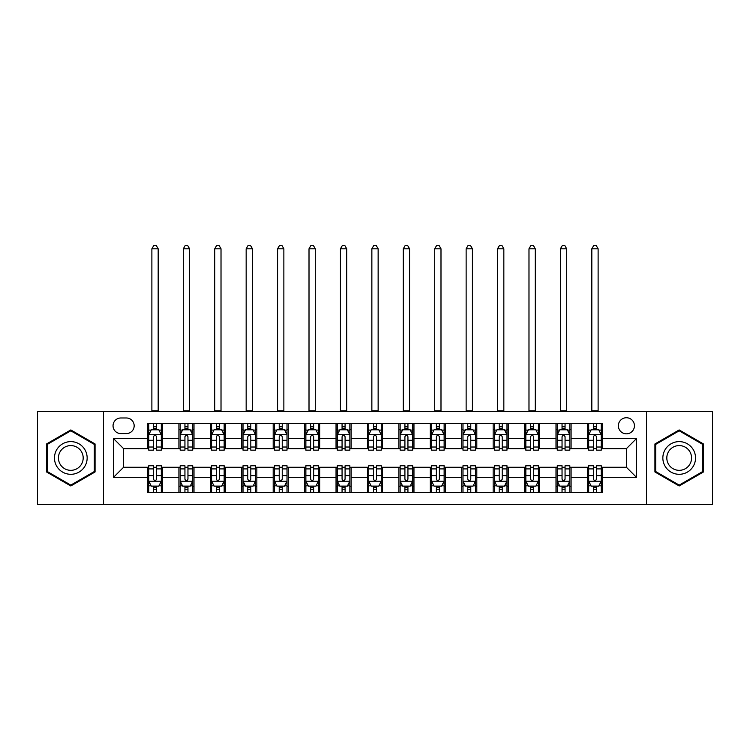 <?xml version="1.0" encoding="UTF-8"?>
<svg xmlns="http://www.w3.org/2000/svg" width="750" height="750" viewBox="0 0 750 750"><rect width="100%" height="100%" fill="white"/><g stroke="black" fill="none" stroke-linecap="round" stroke-linejoin="round"><path stroke-width="1.12" d="M626.4 417.741A8.044 8.044 0 0 0 618.356 425.784A8.044 8.044 0 0 0 626.4 433.828A8.044 8.044 0 0 0 634.444 425.784A8.044 8.044 0 0 0 626.4 417.741M646.509 504.469L712.5 504.469L712.5 411.45L646.509 411.45L646.509 504.469L103.491 504.469L103.491 411.45L37.5 411.45L37.5 504.469L103.491 504.469M120.834 433.575L126.366 433.575A7.791 7.791 0 0 0 134.166 425.784A7.791 7.791 0 0 0 126.366 417.984L120.834 417.984A7.791 7.791 0 0 0 113.044 425.784A7.791 7.791 0 0 0 120.834 433.575M646.509 411.45L103.491 411.45M147.487 477.319L113.55 477.319L113.55 438.6L147.487 438.6L147.487 448.659L123.6 448.659L123.6 467.259L147.487 467.259L147.487 492.525L602.512 492.525L602.512 467.259L626.4 467.259L626.4 448.659L602.512 448.659L602.512 438.6L636.45 438.6L636.45 477.319L602.512 477.319M602.512 438.6L602.512 423.394L147.487 423.394L147.487 438.6M587.428 423.394L587.428 448.659L588.684 448.659M593.466 448.659L596.484 448.659M601.256 448.659L602.512 448.659M587.428 448.659L569.831 448.659M556.003 423.394L556.003 448.659L557.259 448.659M562.041 448.659L565.059 448.659M556.003 448.659L538.406 448.659M524.578 423.394L524.578 448.659L525.834 448.659M530.616 448.659L533.634 448.659M524.578 448.659L506.981 448.659M493.153 423.394L493.153 448.659L494.409 448.659M499.191 448.659L502.209 448.659M493.153 448.659L475.556 448.659M461.728 423.394L461.728 448.659L462.984 448.659M467.766 448.659L470.784 448.659M461.728 448.659L444.131 448.659M430.303 423.394L430.303 448.659L431.569 448.659M436.341 448.659L439.359 448.659M430.303 448.659L412.706 448.659M398.878 423.394L398.878 448.659L400.144 448.659M404.916 448.659L407.934 448.659M398.878 448.659L381.281 448.659M367.462 423.394L367.462 448.659L368.719 448.659M373.491 448.659L376.509 448.659M367.462 448.659L349.856 448.659M336.038 423.394L336.038 448.659L337.294 448.659M342.066 448.659L345.084 448.659M336.038 448.659L318.431 448.659M304.613 423.394L304.613 448.659L305.869 448.659M310.641 448.659L313.659 448.659M304.613 448.659L287.016 448.659M273.188 423.394L273.188 448.659L274.444 448.659M279.216 448.659L282.234 448.659M273.188 448.659L255.591 448.659M241.762 423.394L241.762 448.659L243.019 448.659M247.791 448.659L250.809 448.659M241.762 448.659L224.166 448.659M210.338 423.394L210.338 448.659L211.594 448.659M216.366 448.659L219.384 448.659M210.338 448.659L192.741 448.659M178.912 423.394L178.912 448.659L180.169 448.659M184.941 448.659L187.959 448.659M178.912 448.659L161.316 448.659M147.487 448.659L148.744 448.659M153.516 448.659L156.534 448.659M147.487 467.259L148.744 467.259M153.516 467.259L156.534 467.259M161.316 467.259L162.572 467.259L162.572 492.525M180.169 467.259L162.572 467.259M184.941 467.259L187.959 467.259M192.741 467.259L193.997 467.259L193.997 492.525M211.594 467.259L193.997 467.259M216.366 467.259L219.384 467.259M224.166 467.259L225.422 467.259L225.422 492.525M243.019 467.259L225.422 467.259M247.791 467.259L250.809 467.259M255.591 467.259L256.847 467.259L256.847 492.525M274.444 467.259L256.847 467.259M279.216 467.259L282.234 467.259M287.016 467.259L288.272 467.259L288.272 492.525M305.869 467.259L288.272 467.259M310.641 467.259L313.659 467.259M318.431 467.259L319.697 467.259L319.697 492.525M337.294 467.259L319.697 467.259M342.066 467.259L345.084 467.259M349.856 467.259L351.122 467.259L351.122 492.525M368.719 467.259L351.122 467.259M373.491 467.259L376.509 467.259M381.281 467.259L382.538 467.259L382.538 492.525M400.144 467.259L382.538 467.259M404.916 467.259L407.934 467.259M412.706 467.259L413.962 467.259L413.962 492.525M431.569 467.259L413.962 467.259M436.341 467.259L439.359 467.259M444.131 467.259L445.387 467.259L445.387 492.525M462.984 467.259L445.387 467.259M467.766 467.259L470.784 467.259M475.556 467.259L476.812 467.259L476.812 492.525M494.409 467.259L476.812 467.259M499.191 467.259L502.209 467.259M506.981 467.259L508.238 467.259L508.238 492.525M525.834 467.259L508.238 467.259M530.616 467.259L533.634 467.259M538.406 467.259L539.663 467.259L539.663 492.525M557.259 467.259L539.663 467.259M562.041 467.259L565.059 467.259M569.831 467.259L571.087 467.259L571.087 492.525M588.684 467.259L571.087 467.259M593.466 467.259L596.484 467.259M601.256 467.259L602.512 467.259M162.572 423.394L162.572 448.659M147.487 429.675L148.744 429.675M153.516 429.675L156.534 429.675M161.316 429.675L162.572 429.675M147.487 486.244L148.744 486.244M153.516 486.244L156.534 486.244M161.316 486.244L162.572 486.244M178.912 467.259L178.912 492.525M193.997 423.394L193.997 448.659M178.912 429.675L180.169 429.675M184.941 429.675L187.959 429.675M192.741 429.675L193.997 429.675M178.912 486.244L180.169 486.244M184.941 486.244L187.959 486.244M192.741 486.244L193.997 486.244M210.338 467.259L210.338 492.525M210.338 486.244L211.594 486.244M216.366 486.244L219.384 486.244M224.166 486.244L225.422 486.244M225.422 423.394L225.422 448.659M210.338 429.675L211.594 429.675M216.366 429.675L219.384 429.675M224.166 429.675L225.422 429.675M241.762 467.259L241.762 492.525M241.762 486.244L243.019 486.244M247.791 486.244L250.809 486.244M255.591 486.244L256.847 486.244M256.847 423.394L256.847 448.659M241.762 429.675L243.019 429.675M247.791 429.675L250.809 429.675M255.591 429.675L256.847 429.675M273.188 467.259L273.188 492.525M273.188 486.244L274.444 486.244M279.216 486.244L282.234 486.244M287.016 486.244L288.272 486.244M288.272 423.394L288.272 448.659M273.188 429.675L274.444 429.675M279.216 429.675L282.234 429.675M287.016 429.675L288.272 429.675M304.613 467.259L304.613 492.525M304.613 486.244L305.869 486.244M310.641 486.244L313.659 486.244M318.431 486.244L319.697 486.244M319.697 423.394L319.697 448.659M304.613 429.675L305.869 429.675M310.641 429.675L313.659 429.675M318.431 429.675L319.697 429.675M336.038 467.259L336.038 492.525M336.038 486.244L337.294 486.244M342.066 486.244L345.084 486.244M349.856 486.244L351.122 486.244M351.122 423.394L351.122 448.659M336.038 429.675L337.294 429.675M342.066 429.675L345.084 429.675M349.856 429.675L351.122 429.675M367.462 467.259L367.462 492.525M367.462 486.244L368.719 486.244M373.491 486.244L376.509 486.244M381.281 486.244L382.538 486.244M382.538 423.394L382.538 448.659M367.462 429.675L368.719 429.675M373.491 429.675L376.509 429.675M381.281 429.675L382.538 429.675M398.878 467.259L398.878 492.525M398.878 486.244L400.144 486.244M404.916 486.244L407.934 486.244M412.706 486.244L413.962 486.244M413.962 423.394L413.962 448.659M398.878 429.675L400.144 429.675M404.916 429.675L407.934 429.675M412.706 429.675L413.962 429.675M430.303 467.259L430.303 492.525M430.303 486.244L431.569 486.244M436.341 486.244L439.359 486.244M444.131 486.244L445.387 486.244M445.387 423.394L445.387 448.659M430.303 429.675L431.569 429.675M436.341 429.675L439.359 429.675M444.131 429.675L445.387 429.675M461.728 467.259L461.728 492.525M461.728 486.244L462.984 486.244M467.766 486.244L470.784 486.244M475.556 486.244L476.812 486.244M476.812 423.394L476.812 448.659M461.728 429.675L462.984 429.675M467.766 429.675L470.784 429.675M475.556 429.675L476.812 429.675M493.153 467.259L493.153 492.525M493.153 486.244L494.409 486.244M499.191 486.244L502.209 486.244M506.981 486.244L508.238 486.244M508.238 423.394L508.238 448.659M493.153 429.675L494.409 429.675M499.191 429.675L502.209 429.675M506.981 429.675L508.238 429.675M524.578 467.259L524.578 492.525M524.578 486.244L525.834 486.244M530.616 486.244L533.634 486.244M538.406 486.244L539.663 486.244M539.663 423.394L539.663 448.659M524.578 429.675L525.834 429.675M530.616 429.675L533.634 429.675M538.406 429.675L539.663 429.675M556.003 467.259L556.003 492.525M556.003 486.244L557.259 486.244M562.041 486.244L565.059 486.244M569.831 486.244L571.087 486.244M571.087 423.394L571.087 448.659M556.003 429.675L557.259 429.675M562.041 429.675L565.059 429.675M569.831 429.675L571.087 429.675M587.428 467.259L587.428 492.525M587.428 486.244L588.684 486.244M593.466 486.244L596.484 486.244M601.256 486.244L602.512 486.244M587.428 429.675L588.684 429.675M593.466 429.675L596.484 429.675M601.256 429.675L602.512 429.675M123.6 448.659L113.55 438.6M123.6 467.259L113.55 477.319M636.45 438.6L626.4 448.659M636.45 477.319L626.4 467.259M70.809 485.972L95.072 471.966L95.072 443.953L70.809 429.947L46.547 443.953L46.547 471.966L70.809 485.972M703.453 443.953L679.191 429.947L654.928 443.953L654.928 471.966L679.191 485.972L703.453 471.966L703.453 443.953M156.534 426.666L153.516 426.666M161.316 447.019L156.534 447.019L156.534 450.169L161.316 450.169L161.316 434.831L158.803 429.806L151.256 429.806L148.744 434.831L148.744 450.169L153.516 450.169L153.516 447.019L148.744 447.019M148.744 434.831L148.744 423.394M161.316 434.831L161.316 423.394M153.516 429.806L153.516 423.394M156.534 423.394L156.534 429.806M156.534 447.019L156.534 436.716C155.531 434.784 154.528 434.784 153.516 436.716L153.516 447.019M151.884 411.45L151.884 248.803L158.175 248.803L156.281 245.531L153.769 245.531L151.884 248.803M158.175 411.45L158.175 248.803M153.516 489.262L156.534 489.262M148.744 468.909L153.516 468.909L153.516 465.75L148.744 465.75L148.744 481.087L151.256 486.122L158.803 486.122L161.316 481.087L161.316 465.75L156.534 465.75L156.534 468.909L161.316 468.909M161.316 481.087L161.316 492.525M148.744 481.087L148.744 492.525M156.534 486.122L156.534 492.525M153.516 492.525L153.516 486.122M153.516 468.909L153.516 479.203C154.528 481.144 155.531 481.144 156.534 479.203L156.534 468.909M187.959 426.666L184.941 426.666M192.741 447.019L187.959 447.019L187.959 450.169L192.741 450.169L192.741 434.831L190.228 429.806L182.681 429.806L180.169 434.831L180.169 450.169L184.941 450.169L184.941 447.019L180.169 447.019M180.169 434.831L180.169 423.394M192.741 434.831L192.741 423.394M184.941 429.806L184.941 423.394M187.959 423.394L187.959 429.806M187.959 447.019L187.959 436.716C186.956 434.784 185.953 434.784 184.941 436.716L184.941 447.019M183.309 411.45L183.309 248.803L189.591 248.803L187.706 245.531L185.194 245.531L183.309 248.803M189.591 411.45L189.591 248.803M219.384 426.666L216.366 426.666M224.166 447.019L219.384 447.019L219.384 450.169L224.166 450.169L224.166 434.831L221.644 429.806L214.106 429.806L211.594 434.831L211.594 450.169L216.366 450.169L216.366 447.019L211.594 447.019M211.594 434.831L211.594 423.394M224.166 434.831L224.166 423.394M216.366 429.806L216.366 423.394M219.384 423.394L219.384 429.806M219.384 447.019L219.384 436.716C218.381 434.784 217.378 434.784 216.366 436.716L216.366 447.019M214.734 411.45L214.734 248.803L221.016 248.803L219.131 245.531L216.619 245.531L214.734 248.803M221.016 411.45L221.016 248.803M250.809 426.666L247.791 426.666M255.591 447.019L250.809 447.019L250.809 450.169L255.591 450.169L255.591 434.831L253.069 429.806L245.531 429.806L243.019 434.831L243.019 450.169L247.791 450.169L247.791 447.019L243.019 447.019M243.019 434.831L243.019 423.394M255.591 434.831L255.591 423.394M247.791 429.806L247.791 423.394M250.809 423.394L250.809 429.806M250.809 447.019L250.809 436.716C249.806 434.784 248.803 434.784 247.791 436.716L247.791 447.019M246.159 411.45L246.159 248.803L252.441 248.803L250.556 245.531L248.044 245.531L246.159 248.803M252.441 411.45L252.441 248.803M184.941 489.262L187.959 489.262M180.169 468.909L184.941 468.909L184.941 465.75L180.169 465.75L180.169 481.087L182.681 486.122L190.228 486.122L192.741 481.087L192.741 465.75L187.959 465.75L187.959 468.909L192.741 468.909M192.741 481.087L192.741 492.525M180.169 481.087L180.169 492.525M187.959 486.122L187.959 492.525M184.941 492.525L184.941 486.122M184.941 468.909L184.941 479.203C185.944 481.144 186.956 481.144 187.959 479.203L187.959 468.909M216.366 489.262L219.384 489.262M211.594 468.909L216.366 468.909L216.366 465.75L211.594 465.75L211.594 481.087L214.106 486.122L221.644 486.122L224.166 481.087L224.166 465.75L219.384 465.75L219.384 468.909L224.166 468.909M224.166 481.087L224.166 492.525M211.594 481.087L211.594 492.525M219.384 486.122L219.384 492.525M216.366 492.525L216.366 486.122M216.366 468.909L216.366 479.203C217.369 481.144 218.381 481.144 219.384 479.203L219.384 468.909M247.791 489.262L250.809 489.262M243.019 468.909L247.791 468.909L247.791 465.75L243.019 465.75L243.019 481.087L245.531 486.122L253.069 486.122L255.591 481.087L255.591 465.75L250.809 465.75L250.809 468.909L255.591 468.909M255.591 481.087L255.591 492.525M243.019 481.087L243.019 492.525M250.809 486.122L250.809 492.525M247.791 492.525L247.791 486.122M247.791 468.909L247.791 479.203C248.794 481.144 249.806 481.144 250.809 479.203L250.809 468.909M282.234 426.666L279.216 426.666M287.016 447.019L282.234 447.019L282.234 450.169L287.016 450.169L287.016 434.831L284.494 429.806L276.956 429.806L274.444 434.831L274.444 450.169L279.216 450.169L279.216 447.019L274.444 447.019M274.444 434.831L274.444 423.394M287.016 434.831L287.016 423.394M279.216 429.806L279.216 423.394M282.234 423.394L282.234 429.806M282.234 447.019L282.234 436.716C281.231 434.784 280.228 434.784 279.216 436.716L279.216 447.019M277.584 411.45L277.584 248.803L283.866 248.803L281.981 245.531L279.469 245.531L277.584 248.803M283.866 411.45L283.866 248.803M279.216 489.262L282.234 489.262M274.444 468.909L279.216 468.909L279.216 465.75L274.444 465.75L274.444 481.087L276.956 486.122L284.494 486.122L287.016 481.087L287.016 465.75L282.234 465.75L282.234 468.909L287.016 468.909M287.016 481.087L287.016 492.525M274.444 481.087L274.444 492.525M282.234 486.122L282.234 492.525M279.216 492.525L279.216 486.122M279.216 468.909L279.216 479.203C280.219 481.144 281.231 481.144 282.234 479.203L282.234 468.909M84.966 449.794A16.341 16.341 0 0 0 62.644 443.812A16.341 16.341 0 0 0 56.662 466.134A16.341 16.341 0 0 0 78.984 472.116A16.341 16.341 0 0 0 84.966 449.794M81.525 451.772A12.375 12.375 0 0 0 64.622 447.244A12.375 12.375 0 0 0 60.094 464.147A12.375 12.375 0 0 0 76.997 468.675A12.375 12.375 0 0 0 81.525 451.772M70.809 485.1L47.306 471.534L47.306 444.394L70.809 430.819L94.312 444.394L94.312 471.534L70.809 485.1M679.191 474.3A16.341 16.341 0 0 0 695.531 457.959A16.341 16.341 0 0 0 679.191 441.619A16.341 16.341 0 0 0 662.85 457.959A16.341 16.341 0 0 0 679.191 474.3M679.191 470.334A12.375 12.375 0 0 0 691.566 457.959A12.375 12.375 0 0 0 679.191 445.584A12.375 12.375 0 0 0 666.816 457.959A12.375 12.375 0 0 0 679.191 470.334M655.688 444.394L679.191 430.819L702.694 444.394L702.694 471.534L679.191 485.1L655.688 471.534L655.688 444.394M313.659 426.666L310.641 426.666M318.431 447.019L313.659 447.019L313.659 450.169L318.431 450.169L318.431 434.831L315.919 429.806L308.381 429.806L305.869 434.831L305.869 450.169L310.641 450.169L310.641 447.019L305.869 447.019M305.869 434.831L305.869 423.394M318.431 434.831L318.431 423.394M310.641 429.806L310.641 423.394M313.659 423.394L313.659 429.806M313.659 447.019L313.659 436.716C312.656 434.784 311.653 434.784 310.641 436.716L310.641 447.019M309.009 411.45L309.009 248.803L315.291 248.803L313.406 245.531L310.894 245.531L309.009 248.803M315.291 411.45L315.291 248.803M345.084 426.666L342.066 426.666M349.856 447.019L345.084 447.019L345.084 450.169L349.856 450.169L349.856 434.831L347.344 429.806L339.806 429.806L337.294 434.831L337.294 450.169L342.066 450.169L342.066 447.019L337.294 447.019M337.294 434.831L337.294 423.394M349.856 434.831L349.856 423.394M342.066 429.806L342.066 423.394M345.084 423.394L345.084 429.806M345.084 447.019L345.084 436.716C344.081 434.784 343.078 434.784 342.066 436.716L342.066 447.019M340.434 411.45L340.434 248.803L346.716 248.803L344.831 245.531L342.319 245.531L340.434 248.803M346.716 411.45L346.716 248.803M376.509 426.666L373.491 426.666M381.281 447.019L376.509 447.019L376.509 450.169L381.281 450.169L381.281 434.831L378.769 429.806L371.231 429.806L368.719 434.831L368.719 450.169L373.491 450.169L373.491 447.019L368.719 447.019M368.719 434.831L368.719 423.394M381.281 434.831L381.281 423.394M373.491 429.806L373.491 423.394M376.509 423.394L376.509 429.806M376.509 447.019L376.509 436.716C375.506 434.784 374.503 434.784 373.491 436.716L373.491 447.019M371.859 411.45L371.859 248.803L378.141 248.803L376.256 245.531L373.744 245.531L371.859 248.803M378.141 411.45L378.141 248.803M407.934 426.666L404.916 426.666M412.706 447.019L407.934 447.019L407.934 450.169L412.706 450.169L412.706 434.831L410.194 429.806L402.656 429.806L400.144 434.831L400.144 450.169L404.916 450.169L404.916 447.019L400.144 447.019M400.144 434.831L400.144 423.394M412.706 434.831L412.706 423.394M404.916 429.806L404.916 423.394M407.934 423.394L407.934 429.806M407.934 447.019L407.934 436.716C406.931 434.784 405.919 434.784 404.916 436.716L404.916 447.019M403.284 411.45L403.284 248.803L409.566 248.803L407.681 245.531L405.169 245.531L403.284 248.803M409.566 411.45L409.566 248.803M439.359 426.666L436.341 426.666M444.131 447.019L439.359 447.019L439.359 450.169L444.131 450.169L444.131 434.831L441.619 429.806L434.081 429.806L431.569 434.831L431.569 450.169L436.341 450.169L436.341 447.019L431.569 447.019M431.569 434.831L431.569 423.394M444.131 434.831L444.131 423.394M436.341 429.806L436.341 423.394M439.359 423.394L439.359 429.806M439.359 447.019L439.359 436.716C438.356 434.784 437.344 434.784 436.341 436.716L436.341 447.019M434.709 411.45L434.709 248.803L440.991 248.803L439.106 245.531L436.594 245.531L434.709 248.803M440.991 411.45L440.991 248.803M310.641 489.262L313.659 489.262M305.869 468.909L310.641 468.909L310.641 465.75L305.869 465.75L305.869 481.087L308.381 486.122L315.919 486.122L318.431 481.087L318.431 465.75L313.659 465.75L313.659 468.909L318.431 468.909M318.431 481.087L318.431 492.525M305.869 481.087L305.869 492.525M313.659 486.122L313.659 492.525M310.641 492.525L310.641 486.122M310.641 468.909L310.641 479.203C311.644 481.144 312.656 481.144 313.659 479.203L313.659 468.909M342.066 489.262L345.084 489.262M337.294 468.909L342.066 468.909L342.066 465.75L337.294 465.75L337.294 481.087L339.806 486.122L347.344 486.122L349.856 481.087L349.856 465.75L345.084 465.75L345.084 468.909L349.856 468.909M349.856 481.087L349.856 492.525M337.294 481.087L337.294 492.525M345.084 486.122L345.084 492.525M342.066 492.525L342.066 486.122M342.066 468.909L342.066 479.203C343.069 481.144 344.081 481.144 345.084 479.203L345.084 468.909M373.491 489.262L376.509 489.262M368.719 468.909L373.491 468.909L373.491 465.75L368.719 465.75L368.719 481.087L371.231 486.122L378.769 486.122L381.281 481.087L381.281 465.75L376.509 465.75L376.509 468.909L381.281 468.909M381.281 481.087L381.281 492.525M368.719 481.087L368.719 492.525M376.509 486.122L376.509 492.525M373.491 492.525L373.491 486.122M373.491 468.909L373.491 479.203C374.494 481.144 375.497 481.144 376.509 479.203L376.509 468.909M404.916 489.262L407.934 489.262M400.144 468.909L404.916 468.909L404.916 465.75L400.144 465.75L400.144 481.087L402.656 486.122L410.194 486.122L412.706 481.087L412.706 465.75L407.934 465.75L407.934 468.909L412.706 468.909M412.706 481.087L412.706 492.525M400.144 481.087L400.144 492.525M407.934 486.122L407.934 492.525M404.916 492.525L404.916 486.122M404.916 468.909L404.916 479.203C405.919 481.144 406.922 481.144 407.934 479.203L407.934 468.909M436.341 489.262L439.359 489.262M431.569 468.909L436.341 468.909L436.341 465.75L431.569 465.75L431.569 481.087L434.081 486.122L441.619 486.122L444.131 481.087L444.131 465.75L439.359 465.75L439.359 468.909L444.131 468.909M444.131 481.087L444.131 492.525M431.569 481.087L431.569 492.525M439.359 486.122L439.359 492.525M436.341 492.525L436.341 486.122M436.341 468.909L436.341 479.203C437.344 481.144 438.347 481.144 439.359 479.203L439.359 468.909M470.784 426.666L467.766 426.666M475.556 447.019L470.784 447.019L470.784 450.169L475.556 450.169L475.556 434.831L473.044 429.806L465.506 429.806L462.984 434.831L462.984 450.169L467.766 450.169L467.766 447.019L462.984 447.019M462.984 434.831L462.984 423.394M475.556 434.831L475.556 423.394M467.766 429.806L467.766 423.394M470.784 423.394L470.784 429.806M470.784 447.019L470.784 436.716C469.781 434.784 468.769 434.784 467.766 436.716L467.766 447.019M466.134 411.45L466.134 248.803L472.416 248.803L470.531 245.531L468.019 245.531L466.134 248.803M472.416 411.45L472.416 248.803M467.766 489.262L470.784 489.262M462.984 468.909L467.766 468.909L467.766 465.75L462.984 465.75L462.984 481.087L465.506 486.122L473.044 486.122L475.556 481.087L475.556 465.75L470.784 465.75L470.784 468.909L475.556 468.909M475.556 481.087L475.556 492.525M462.984 481.087L462.984 492.525M470.784 486.122L470.784 492.525M467.766 492.525L467.766 486.122M467.766 468.909L467.766 479.203C468.769 481.144 469.772 481.144 470.784 479.203L470.784 468.909M502.209 426.666L499.191 426.666M506.981 447.019L502.209 447.019L502.209 450.169L506.981 450.169L506.981 434.831L504.469 429.806L496.931 429.806L494.409 434.831L494.409 450.169L499.191 450.169L499.191 447.019L494.409 447.019M494.409 434.831L494.409 423.394M506.981 434.831L506.981 423.394M499.191 429.806L499.191 423.394M502.209 423.394L502.209 429.806M502.209 447.019L502.209 436.716C501.206 434.784 500.194 434.784 499.191 436.716L499.191 447.019M497.559 411.45L497.559 248.803L503.841 248.803L501.956 245.531L499.444 245.531L497.559 248.803M503.841 411.45L503.841 248.803M499.191 489.262L502.209 489.262M494.409 468.909L499.191 468.909L499.191 465.75L494.409 465.75L494.409 481.087L496.931 486.122L504.469 486.122L506.981 481.087L506.981 465.75L502.209 465.75L502.209 468.909L506.981 468.909M506.981 481.087L506.981 492.525M494.409 481.087L494.409 492.525M502.209 486.122L502.209 492.525M499.191 492.525L499.191 486.122M499.191 468.909L499.191 479.203C500.194 481.144 501.197 481.144 502.209 479.203L502.209 468.909M533.634 426.666L530.616 426.666M538.406 447.019L533.634 447.019L533.634 450.169L538.406 450.169L538.406 434.831L535.894 429.806L528.356 429.806L525.834 434.831L525.834 450.169L530.616 450.169L530.616 447.019L525.834 447.019M525.834 434.831L525.834 423.394M538.406 434.831L538.406 423.394M530.616 429.806L530.616 423.394M533.634 423.394L533.634 429.806M533.634 447.019L533.634 436.716C532.631 434.784 531.619 434.784 530.616 436.716L530.616 447.019M528.984 411.45L528.984 248.803L535.266 248.803L533.381 245.531L530.869 245.531L528.984 248.803M535.266 411.45L535.266 248.803M530.616 489.262L533.634 489.262M525.834 468.909L530.616 468.909L530.616 465.75L525.834 465.75L525.834 481.087L528.356 486.122L535.894 486.122L538.406 481.087L538.406 465.75L533.634 465.75L533.634 468.909L538.406 468.909M538.406 481.087L538.406 492.525M525.834 481.087L525.834 492.525M533.634 486.122L533.634 492.525M530.616 492.525L530.616 486.122M530.616 468.909L530.616 479.203C531.619 481.144 532.622 481.144 533.634 479.203L533.634 468.909M565.059 426.666L562.041 426.666M569.831 447.019L565.059 447.019L565.059 450.169L569.831 450.169L569.831 434.831L567.319 429.806L559.772 429.806L557.259 434.831L557.259 450.169L562.041 450.169L562.041 447.019L557.259 447.019M557.259 434.831L557.259 423.394M569.831 434.831L569.831 423.394M562.041 429.806L562.041 423.394M565.059 423.394L565.059 429.806M565.059 447.019L565.059 436.716C564.056 434.784 563.044 434.784 562.041 436.716L562.041 447.019M560.409 411.45L560.409 248.803L566.691 248.803L564.806 245.531L562.294 245.531L560.409 248.803M566.691 411.45L566.691 248.803M562.041 489.262L565.059 489.262M557.259 468.909L562.041 468.909L562.041 465.75L557.259 465.75L557.259 481.087L559.772 486.122L567.319 486.122L569.831 481.087L569.831 465.75L565.059 465.75L565.059 468.909L569.831 468.909M569.831 481.087L569.831 492.525M557.259 481.087L557.259 492.525M565.059 486.122L565.059 492.525M562.041 492.525L562.041 486.122M562.041 468.909L562.041 479.203C563.044 481.144 564.047 481.144 565.059 479.203L565.059 468.909M596.484 426.666L593.466 426.666M601.256 447.019L596.484 447.019L596.484 450.169L601.256 450.169L601.256 434.831L598.744 429.806L591.197 429.806L588.684 434.831L588.684 450.169L593.466 450.169L593.466 447.019L588.684 447.019M588.684 434.831L588.684 423.394M601.256 434.831L601.256 423.394M593.466 429.806L593.466 423.394M596.484 423.394L596.484 429.806M596.484 447.019L596.484 436.716C595.472 434.784 594.469 434.784 593.466 436.716L593.466 447.019M591.825 411.45L591.825 248.803L598.116 248.803L596.231 245.531L593.719 245.531L591.825 248.803M598.116 411.45L598.116 248.803M593.466 489.262L596.484 489.262M588.684 468.909L593.466 468.909L593.466 465.75L588.684 465.75L588.684 481.087L591.197 486.122L598.744 486.122L601.256 481.087L601.256 465.75L596.484 465.75L596.484 468.909L601.256 468.909M601.256 481.087L601.256 492.525M588.684 481.087L588.684 492.525M596.484 486.122L596.484 492.525M593.466 492.525L593.466 486.122M593.466 468.909L593.466 479.203C594.469 481.144 595.472 481.144 596.484 479.203L596.484 468.909M178.912 477.319L162.572 477.319M178.912 438.6L162.572 438.6M210.338 438.6L193.997 438.6M210.338 477.319L193.997 477.319M241.762 438.6L225.422 438.6M241.762 477.319L225.422 477.319M273.188 438.6L256.847 438.6M273.188 477.319L256.847 477.319M304.613 438.6L288.272 438.6M304.613 477.319L288.272 477.319M336.038 438.6L319.697 438.6M336.038 477.319L319.697 477.319M367.462 438.6L351.122 438.6M367.462 477.319L351.122 477.319M398.878 438.6L382.538 438.6M398.878 477.319L382.538 477.319M430.303 438.6L413.962 438.6M430.303 477.319L413.962 477.319M461.728 438.6L445.387 438.6M461.728 477.319L445.387 477.319M493.153 438.6L476.812 438.6M493.153 477.319L476.812 477.319M524.578 438.6L508.238 438.6M524.578 477.319L508.238 477.319M556.003 438.6L539.663 438.6M556.003 477.319L539.663 477.319M587.428 438.6L571.087 438.6M587.428 477.319L571.087 477.319M161.25 434.709L148.809 434.709M148.744 430.106L151.106 430.106M158.953 430.106L161.316 430.106M153.516 440.278L148.744 440.278M161.316 440.278L156.534 440.278M156.534 428.259L153.516 428.259M151.884 410.822L158.175 410.822M148.809 481.219L161.25 481.219M161.316 485.813L158.953 485.813M151.106 485.813L148.744 485.813M156.534 475.641L161.316 475.641M148.744 475.641L153.516 475.641M153.516 487.659L156.534 487.659M192.675 434.709L180.234 434.709M180.169 430.106L182.531 430.106M190.378 430.106L192.741 430.106M184.941 440.278L180.169 440.278M192.741 440.278L187.959 440.278M187.959 428.259L184.941 428.259M183.309 410.822L189.591 410.822M224.1 434.709L211.659 434.709M211.594 430.106L213.956 430.106M221.803 430.106L224.166 430.106M216.366 440.278L211.594 440.278M224.166 440.278L219.384 440.278M219.384 428.259L216.366 428.259M214.734 410.822L221.016 410.822M255.525 434.709L243.075 434.709M243.019 430.106L245.381 430.106M253.228 430.106L255.591 430.106M247.791 440.278L243.019 440.278M255.591 440.278L250.809 440.278M250.809 428.259L247.791 428.259M246.159 410.822L252.441 410.822M180.234 481.219L192.675 481.219M192.741 485.813L190.378 485.813M182.531 485.813L180.169 485.813M187.959 475.641L192.741 475.641M180.169 475.641L184.941 475.641M184.941 487.659L187.959 487.659M211.659 481.219L224.1 481.219M224.166 485.813L221.803 485.813M213.956 485.813L211.594 485.813M219.384 475.641L224.166 475.641M211.594 475.641L216.366 475.641M216.366 487.659L219.384 487.659M243.075 481.219L255.525 481.219M255.591 485.813L253.228 485.813M245.381 485.813L243.019 485.813M250.809 475.641L255.591 475.641M243.019 475.641L247.791 475.641M247.791 487.659L250.809 487.659M286.95 434.709L274.5 434.709M274.444 430.106L276.806 430.106M284.644 430.106L287.016 430.106M279.216 440.278L274.444 440.278M287.016 440.278L282.234 440.278M282.234 428.259L279.216 428.259M277.584 410.822L283.866 410.822M274.5 481.219L286.95 481.219M287.016 485.813L284.644 485.813M276.806 485.813L274.444 485.813M282.234 475.641L287.016 475.641M274.444 475.641L279.216 475.641M279.216 487.659L282.234 487.659M318.375 434.709L305.925 434.709M305.869 430.106L308.231 430.106M316.069 430.106L318.431 430.106M310.641 440.278L305.869 440.278M318.431 440.278L313.659 440.278M313.659 428.259L310.641 428.259M309.009 410.822L315.291 410.822M349.8 434.709L337.35 434.709M337.294 430.106L339.656 430.106M347.494 430.106L349.856 430.106M342.066 440.278L337.294 440.278M349.856 440.278L345.084 440.278M345.084 428.259L342.066 428.259M340.434 410.822L346.716 410.822M381.225 434.709L368.775 434.709M368.719 430.106L371.081 430.106M378.919 430.106L381.281 430.106M373.491 440.278L368.719 440.278M381.281 440.278L376.509 440.278M376.509 428.259L373.491 428.259M371.859 410.822L378.141 410.822M412.65 434.709L400.2 434.709M400.144 430.106L402.506 430.106M410.344 430.106L412.706 430.106M404.916 440.278L400.144 440.278M412.706 440.278L407.934 440.278M407.934 428.259L404.916 428.259M403.284 410.822L409.566 410.822M444.075 434.709L431.625 434.709M431.569 430.106L433.931 430.106M441.769 430.106L444.131 430.106M436.341 440.278L431.569 440.278M444.131 440.278L439.359 440.278M439.359 428.259L436.341 428.259M434.709 410.822L440.991 410.822M305.925 481.219L318.375 481.219M318.431 485.813L316.069 485.813M308.231 485.813L305.869 485.813M313.659 475.641L318.431 475.641M305.869 475.641L310.641 475.641M310.641 487.659L313.659 487.659M337.35 481.219L349.8 481.219M349.856 485.813L347.494 485.813M339.656 485.813L337.294 485.813M345.084 475.641L349.856 475.641M337.294 475.641L342.066 475.641M342.066 487.659L345.084 487.659M368.775 481.219L381.225 481.219M381.281 485.813L378.919 485.813M371.081 485.813L368.719 485.813M376.509 475.641L381.281 475.641M368.719 475.641L373.491 475.641M373.491 487.659L376.509 487.659M400.2 481.219L412.65 481.219M412.706 485.813L410.344 485.813M402.506 485.813L400.144 485.813M407.934 475.641L412.706 475.641M400.144 475.641L404.916 475.641M404.916 487.659L407.934 487.659M431.625 481.219L444.075 481.219M444.131 485.813L441.769 485.813M433.931 485.813L431.569 485.813M439.359 475.641L444.131 475.641M431.569 475.641L436.341 475.641M436.341 487.659L439.359 487.659M475.5 434.709L463.05 434.709M462.984 430.106L465.356 430.106M473.194 430.106L475.556 430.106M467.766 440.278L462.984 440.278M475.556 440.278L470.784 440.278M470.784 428.259L467.766 428.259M466.134 410.822L472.416 410.822M463.05 481.219L475.5 481.219M475.556 485.813L473.194 485.813M465.356 485.813L462.984 485.813M470.784 475.641L475.556 475.641M462.984 475.641L467.766 475.641M467.766 487.659L470.784 487.659M506.925 434.709L494.475 434.709M494.409 430.106L496.772 430.106M504.619 430.106L506.981 430.106M499.191 440.278L494.409 440.278M506.981 440.278L502.209 440.278M502.209 428.259L499.191 428.259M497.559 410.822L503.841 410.822M494.475 481.219L506.925 481.219M506.981 485.813L504.619 485.813M496.772 485.813L494.409 485.813M502.209 475.641L506.981 475.641M494.409 475.641L499.191 475.641M499.191 487.659L502.209 487.659M538.341 434.709L525.9 434.709M525.834 430.106L528.197 430.106M536.044 430.106L538.406 430.106M530.616 440.278L525.834 440.278M538.406 440.278L533.634 440.278M533.634 428.259L530.616 428.259M528.984 410.822L535.266 410.822M525.9 481.219L538.341 481.219M538.406 485.813L536.044 485.813M528.197 485.813L525.834 485.813M533.634 475.641L538.406 475.641M525.834 475.641L530.616 475.641M530.616 487.659L533.634 487.659M569.766 434.709L557.325 434.709M557.259 430.106L559.622 430.106M567.469 430.106L569.831 430.106M562.041 440.278L557.259 440.278M569.831 440.278L565.059 440.278M565.059 428.259L562.041 428.259M560.409 410.822L566.691 410.822M557.325 481.219L569.766 481.219M569.831 485.813L567.469 485.813M559.622 485.813L557.259 485.813M565.059 475.641L569.831 475.641M557.259 475.641L562.041 475.641M562.041 487.659L565.059 487.659M601.191 434.709L588.75 434.709M588.684 430.106L591.047 430.106M598.894 430.106L601.256 430.106M593.466 440.278L588.684 440.278M601.256 440.278L596.484 440.278M596.484 428.259L593.466 428.259M591.825 410.822L598.116 410.822M588.75 481.219L601.191 481.219M601.256 485.813L598.894 485.813M591.047 485.813L588.684 485.813M596.484 475.641L601.256 475.641M588.684 475.641L593.466 475.641M593.466 487.659L596.484 487.659"/></g></svg>
